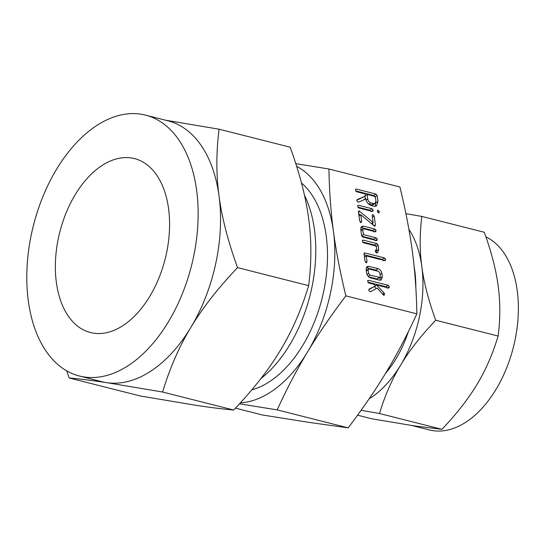 <?xml version="1.0" encoding="UTF-8"?>
<svg xmlns="http://www.w3.org/2000/svg" width="545" height="545" viewBox="0 0 545 545"><rect width="100%" height="100%" fill="white"/><g stroke="black" fill="none" stroke-linecap="round" stroke-linejoin="round"><path stroke-width="0.82" d="M377.338 211.201L378.196 210.288L379.381 211.719L378.557 212.993L377.338 211.201M377.59 210.356L378.196 210.288L377.324 210.861M378.959 212.925L378.557 212.993M372.058 208.728L373.243 210.186L372.412 211.433L358.848 207.999L358.154 207.509L357.724 205.492L358.487 205.295L372.058 208.728L369.844 210.179L371.036 211.63M372.889 211.371L372.412 211.433M357.724 205.492L358.487 205.295L357.636 205.853M375.41 224.806L374.722 226.195L374.156 225.875L360.79 214.744L361.662 221.325L360.851 222.619L359.618 220.807L358.453 212.066L359.182 211.01L373.121 222.469L372.194 215.547L372.371 214.723L373.059 214.594L374.245 216.065L375.41 224.806L373.993 225.739M375.185 226.161L374.722 226.195M361.26 222.523L360.851 222.619M358.665 211.044L359.182 211.01L358.433 211.501M372.371 214.723L373.059 214.594L372.187 215.159M377.344 239.289L376.493 240.543L362.806 237.075L361.546 235.263L360.729 229.145L361.689 226.373L363.556 226.168L374.96 229.057L376.166 230.501L375.314 231.754L363.862 228.852L363.099 228.9L362.772 229.643L363.44 234.623L376.125 237.838L377.344 239.289L375.723 240.345M376.963 240.474L376.493 240.543M375.791 231.693L375.314 231.754M375.696 250.23L376.649 248.915L376.261 246.033L363.576 242.818L362.718 242.171L362.439 240.311L363.208 240.113L376.902 243.581L378.114 245.066L378.7 249.474L377.624 252.676L376.888 252.955L375.723 252.246L375.301 251.082L376.268 249.998L375.362 250.591M362.439 240.311L363.208 240.113L362.336 240.686M367.023 261.464L366.206 262.765L364.973 260.953L364.033 253.909L364.918 252.955L384.538 257.921L385.744 259.372L384.893 260.626L366.281 255.912L367.023 261.464L365.634 262.37M366.594 262.683L366.206 262.765M364.264 252.982L364.918 252.955L364.012 253.548M385.376 260.551L384.893 260.626M382.352 276.846L381.33 279.946L379.572 280.171L370.45 277.861C368.304 277.017 367.01 275.348 366.56 272.847L366.097 269.353L367.051 266.58L368.917 266.369L378.039 268.685C380.09 269.441 381.371 270.994 381.888 273.352L382.352 276.846L380.144 278.297L380.015 280.246M412.327 251.415C409.738 231.829 405.603 210.35 399.921 186.983L328.935 168.998C329.309 191.022 330.815 211.835 333.458 231.434C336.047 251.027 340.182 272.5 345.864 295.874L416.85 313.852C416.475 291.827 414.97 271.015 412.327 251.415M383.728 295.315L377.201 288.06L370.443 291.759L369.21 291.119L368.774 289.94L369.21 289.041L375.56 285.914L373.802 284.258L368.87 283.005L368.011 282.358L367.732 280.498L368.502 280.3L388.183 285.287L389.396 286.738L388.551 287.992L376.418 284.919L384.116 293.019L384.606 294.014L383.728 295.315L384.171 295.24M367.732 280.498L368.502 280.3L367.63 280.873M389.021 287.93L388.551 287.992M371.138 205.56C368.147 204.361 366.329 202.011 365.688 198.516L365.743 198.973L358.624 202.175L357.275 201.582L356.825 200.403L357.104 199.668L365.354 196.023L365.068 193.904L356.716 191.785L355.851 191.138L355.558 189.278L356.328 189.074L375.948 194.047L377.154 195.512L377.964 201.589L376.466 206.003L374.068 206.303L371.138 205.56M355.558 189.278L356.328 189.074L355.463 189.64M385.547 373.345A89.707 54.371 -75.8 0 0 408.369 331.68M415.821 287.508A89.707 54.371 -75.8 0 0 414.125 266.675M369.067 398.879A100.9 61.156 -75.8 0 0 370.695 397.843A100.9 61.156 -75.8 0 0 400.65 365.109A100.9 61.156 -75.8 0 0 421.823 266.573A100.9 61.156 -75.8 0 0 408.893 229.343M405.896 213.64L421.85 216.433C419.643 233.812 419.636 250.53 421.823 266.573C423.894 282.467 428.52 300.35 435.7 320.235C420.965 335.734 409.281 350.694 400.65 365.109C391.984 379.388 384.933 395.52 379.504 413.505L361.09 410.296M379.504 413.505L441.941 429.324C456.676 413.825 468.359 398.865 476.991 384.45C485.656 370.171 492.707 354.032 498.137 336.047C500.344 318.668 500.351 301.95 498.164 285.907C496.093 270.013 491.467 252.131 484.287 232.252L421.85 216.433M435.7 320.235L498.137 336.047M357.575 415.174L371.894 418.798L413.866 425.822L441.941 429.324M412.02 425.543L429.344 429.93A100.9 61.156 -75.8 0 0 466.118 422.014A100.9 61.156 -75.8 0 0 517.505 324.343A100.9 61.156 -75.8 0 0 485.915 236.85M235.488 408.137L262.547 414.997L309.294 422.43L348.16 427.859C363.106 408.137 375.866 389.471 386.446 371.854C397.08 354.25 407.217 334.916 416.85 313.852M295.792 163.65L328.935 168.998M345.864 295.874C330.924 315.589 318.164 334.262 307.584 351.872C296.943 369.476 286.813 388.81 277.18 409.881L348.16 427.859M277.18 409.881L239.487 403.825M240.359 402.871A123.327 74.747 -75.8 0 0 270.967 391.882A123.327 74.747 -75.8 0 0 307.584 351.872A123.327 74.747 -75.8 0 0 333.458 231.434A123.327 74.747 -75.8 0 0 296.63 166.3M301.46 182.963A111.8 67.757 104.2 0 1 325.297 282.671A111.8 67.757 104.2 0 1 269.598 381.609A111.8 67.757 104.2 0 1 251.736 389.9M260.837 378.646A117.74 71.361 -75.8 0 0 304.444 195.171M123.136 325.488A89.707 54.371 104.2 0 1 90.443 332.532A89.707 54.371 104.2 0 1 55.658 257.805A89.707 54.371 104.2 0 1 101.806 165.646A89.707 54.371 104.2 0 1 134.499 158.609A89.707 54.371 104.2 0 1 169.284 233.335A89.707 54.371 104.2 0 1 123.136 325.488M128.463 365.45A134.561 81.552 104.2 0 1 79.427 376.009A134.561 81.552 104.2 0 1 27.25 263.923A134.561 81.552 104.2 0 1 96.472 125.691A134.561 81.552 104.2 0 1 145.515 115.131A134.561 81.552 104.2 0 1 197.685 227.217A134.561 81.552 104.2 0 1 128.463 365.45M79.427 376.009L101.833 381.684A134.561 81.552 -75.8 0 0 106.643 382.651A134.561 81.552 -75.8 0 0 150.87 371.125A134.561 81.552 -75.8 0 0 190.818 327.477A134.561 81.552 -75.8 0 0 219.049 196.071A134.561 81.552 -75.8 0 0 167.921 120.806L145.515 115.131M165.571 120.207L219.083 129.206C216.147 152.382 216.133 174.672 219.049 196.071C221.842 217.428 228.008 241.285 237.552 267.629C217.905 288.298 202.324 308.245 190.818 327.477C179.176 346.668 169.774 368.182 162.614 392.019L106.643 382.651C92.146 380.471 79.665 378.911 69.201 377.985L66.681 370.832M69.201 377.985L140.297 395.99L196.268 405.357C210.758 407.544 223.239 409.097 233.703 410.031C253.357 389.355 268.937 369.408 280.443 350.183C292.086 330.985 301.487 309.471 308.647 285.641C311.59 262.458 311.597 240.168 308.681 218.77C305.895 197.413 299.723 173.555 290.178 147.211L219.083 129.206M308.647 285.641L237.552 267.629M233.703 410.031L162.614 392.019M368.761 289.627L375.56 285.914M367.882 282.153L385.976 286.738L388.183 285.287M385.976 286.738L387.182 288.189M387.774 287.801L389.396 286.738M375.287 285.655L376.418 284.919M374.456 286.636L376.288 288.557M382.576 294.028L384.116 293.019M383.319 294.852L384.606 294.014M366.199 267.724L368.917 266.369M366.71 267.82L375.832 270.129L378.039 268.685M375.832 270.129L377.692 271.206M380.069 274.544L381.888 273.352M380.015 277.344L380.144 278.297M368.611 276.792L377.051 278.924L379.94 277.405L380.308 276.356L379.838 272.807L378.448 271.396L369.238 269.067L368.454 269.114L368.141 269.85L368.611 273.392L370.048 275.143L379.94 277.405M366.983 274.462L368.611 273.392M368.188 276.363L370.048 275.143M366.322 271.042L368.141 269.85M377.051 278.924L379.259 277.48M364.149 254.767L382.331 259.372L384.538 257.921M382.331 259.372L383.53 260.817M384.123 260.428L385.744 259.372M364.462 257.104L366.281 255.912M376.357 249.93L376.493 250.918L378.7 249.474M376.493 250.918L376.363 252.853M362.589 241.966L374.688 245.032L376.902 243.581M374.688 245.032L375.9 246.517M376.295 246.258L378.114 245.066M360.831 227.517L363.556 226.168M361.349 227.612L372.753 230.501L374.96 229.057M372.753 230.501L373.959 231.952M374.551 231.564L376.166 230.501M360.954 230.835L362.772 229.643M361.655 235.794L363.44 234.623M361.805 236.217L373.918 239.289L376.125 237.838M373.918 239.289L375.13 240.733M358.971 215.936L360.79 214.744M360.279 222.231L361.662 221.325M358.481 212.291L359.864 211.385M358.665 213.681L360.313 215.05M371.411 223.586L373.121 222.469M372.426 217.257L374.245 216.065M372.726 222.721L373.025 224.935M371.642 211.235L373.243 210.186M357.929 207.161L369.844 210.179M378.005 212.625L379.381 211.719M363.474 199.967L365.688 198.516M356.818 200.267L365.354 196.023M355.715 190.927L373.734 195.492L375.948 194.047M373.734 195.492L374.94 196.963M375.335 196.704L377.154 195.512M375.709 202.726L377.964 201.589M375.75 203.04L375.239 206.419M368.965 204.402L372.882 204.879L375.096 203.428L375.914 201.078L375.307 196.493L367.119 194.422L367.725 199.007C368.107 200.948 369.122 202.229 370.777 202.856L373.706 203.598L375.096 203.428M364.959 196.282L365.293 198.775M365.3 195.614L367.119 194.422M371.499 205.049L373.706 203.598M368.727 204.198L370.777 202.856M366.042 200.11L367.725 199.007M368.454 269.114L366.24 270.565M363.099 228.9L360.892 230.344"/></g></svg>
